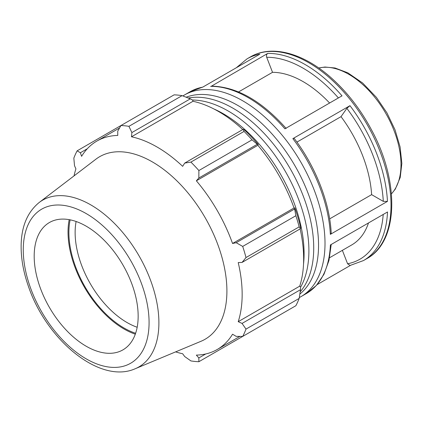 <?xml version="1.0" encoding="UTF-8"?>
<svg xmlns="http://www.w3.org/2000/svg" width="423" height="423" viewBox="0 0 423 423"><rect width="100%" height="100%" fill="white"/><g stroke="black" fill="none" stroke-linecap="round" stroke-linejoin="round"><path stroke-width="0.63" d="M299.849 294.075A114.125 65.893 -120 0 0 318.545 245.224A114.125 65.893 -120 0 0 272.079 134.012A114.125 65.893 -120 0 0 186.194 97.216M300.182 291.854A114.125 65.893 -120 0 0 313.723 248.005A114.125 65.893 -120 0 0 271.111 141.256A114.125 65.893 -120 0 0 188.283 98.036M300.584 287.196A114.125 65.893 -120 0 0 308.901 250.791A114.125 65.893 -120 0 0 192.513 100.018M303.529 264.153A114.125 65.893 -120 0 0 304.084 253.573A114.125 65.893 -120 0 0 213.943 108.986M203.003 86.985L189.922 91.828A116.452 67.236 60 0 1 202.717 87.149L259.833 54.176A116.452 67.236 -120 0 0 247.037 58.855L250.448 56.888A116.452 67.236 60 0 1 366.9 124.124A116.452 67.236 60 0 1 366.9 258.596L363.494 260.557L350.096 265.464L347.579 263.756L342.371 250.342M299.299 297.575A116.452 67.236 -120 0 0 300.89 296.703A116.452 67.236 -120 0 0 300.89 162.231A116.452 67.236 -120 0 0 184.439 94.995A116.452 67.236 -120 0 0 182.889 95.942M363.494 260.557A116.452 67.236 -120 0 0 387.51 211.976L330.395 244.949A116.452 67.236 60 0 1 306.379 293.536L300.89 296.703M317.113 284.631L350.413 265.406M329.596 103.022A97.047 56.032 -120 0 0 272.528 72.317L266.696 57.29C266.189 55.587 266.532 54.292 267.733 53.404L211.532 86.123C236.727 86.731 261.599 100.843 286.16 128.455M210.617 86.377A116.452 67.236 60 0 1 284.912 128.825L342.027 95.847A116.452 67.236 -120 0 0 267.733 53.404M341.023 116.648L346.855 108.351L349.974 105.671L292.859 138.644L294.112 138.289C315.6 166.53 329.792 202.717 331.204 233.105L330.347 234.358L387.457 201.38L383.296 201.38L371.627 194.638A97.047 56.032 -120 0 0 341.023 116.648L296.925 142.107M272.528 72.317L238.567 91.923M329.665 218.865L371.627 194.638M182.091 95.64L128.936 126.329A129.396 74.707 -120 0 0 120.952 125.536L174.107 94.847A129.396 74.707 60 0 1 182.091 95.64L190.324 98.839L192.703 100.119L192.978 101.282A120.338 69.478 60 0 1 242.781 129.554M258.279 144.603A121.628 70.223 -120 0 0 244.425 129.983L243.146 129.338L244.055 131.41A129.396 74.707 60 0 1 252.045 139.844L257.29 144.275L258.279 144.603L257.856 145.295A120.338 69.478 60 0 1 294.038 207.973L294.852 207.952L294.646 208.967L295.857 215.73A129.396 74.707 60 0 1 299.167 226.865L300.504 228.684L300.589 227.257A121.628 70.223 -120 0 0 294.852 207.952M300.134 228.901A120.338 69.478 60 0 1 299.717 286.165L300.589 286.984L300.504 289.686L299.167 298.411A129.396 74.707 60 0 1 295.857 305.723L242.702 336.412L236.198 336.38L232.544 334.212A120.338 69.478 -120 0 1 217.232 349.483A120.338 69.478 -120 0 1 196.357 355.109L198.847 357.943L198.884 361.713L252.045 331.019M192.978 101.282L131.479 136.788L131.876 132.584L190.324 98.839M128.936 126.329L131.876 132.584M80.375 152.751L77.134 150.831L120.946 125.536L117.731 131.183L117.774 135.434A120.338 69.478 -120 0 0 96.899 141.055A120.338 69.478 -120 0 0 81.591 156.325L80.375 152.751L87.27 148.769M175.624 351.873A120.338 69.478 -120 0 0 182.651 353.75L184.703 356.541L190.9 360.919A129.396 74.707 -120 0 0 198.884 361.713M299.717 286.165L238.218 321.67A120.338 69.478 -120 0 0 242.157 294.397A120.338 69.478 -120 0 0 238.218 262.577L242.056 262.429L300.504 228.684M299.167 226.865L246.006 257.554L242.056 262.429M257.856 145.295L196.357 180.801L198.847 178.014L257.29 144.275M252.045 139.844L198.884 170.532L198.847 178.014M70.133 219.838A77.932 44.991 -120 0 0 135.624 333.271M137.174 327.259A73.517 42.448 60 0 1 76.114 221.499M69.192 219.659A79.143 45.695 -120 0 0 135.307 334.175M300.504 289.686L242.056 323.426L246.006 329.099L299.167 298.411M242.056 323.426L238.218 321.67M135.249 368.719L201.01 341.282A105.417 60.859 -120 0 0 226.908 291.019A105.417 60.859 -120 0 0 178.31 182.271A105.417 60.859 -120 0 0 95.889 159.207L39.249 202.437C27.659 211.891 21.626 225.908 21.15 244.505C20.859 257.607 23.233 271.402 28.262 285.885C46.096 339.5 99.685 384.65 135.249 368.719A96.27 55.582 -120 0 0 158.9 322.812A96.27 55.582 -120 0 0 114.522 223.503A96.27 55.582 -120 0 0 39.249 202.437M246.006 257.554A129.396 74.707 -120 0 0 242.702 246.419L295.857 215.73M294.646 208.967L236.198 242.712L242.702 246.419M236.198 242.712L232.544 243.479A120.338 69.478 -120 0 0 196.357 180.801M198.884 170.532A129.396 74.707 -120 0 0 190.9 162.099L244.055 131.41M243.146 129.338L184.703 163.082L190.9 162.099M184.703 163.082L182.651 166.334A120.338 69.478 -120 0 0 131.479 136.788M77.134 150.831A129.396 74.707 -120 0 0 73.829 158.144L74.517 165.7L75.913 168.872A120.338 69.478 -120 0 0 74.025 175.894M242.702 336.412A129.396 74.707 -120 0 0 246.006 329.099M205.742 353.961L198.847 357.943M294.038 207.973L232.544 243.479M138.157 316.214A73.517 42.448 -120 0 0 104.27 240.37A73.517 42.448 -120 0 0 46.784 224.285A73.517 42.448 -120 0 0 49.412 307.421A73.517 42.448 -120 0 0 120.1 351.27A73.517 42.448 -120 0 0 138.157 316.214M329.575 257.734L351.709 244.954A97.047 56.032 -120 0 0 368.491 222.953M318.789 68.024A73.697 42.549 60 0 1 372.832 94.921A73.697 42.549 60 0 1 400.988 164.616A73.697 42.549 60 0 1 391.423 193.84M383.201 214.461A113.512 65.539 60 0 1 347.579 263.756M387.457 201.38A116.452 67.236 -120 0 0 349.974 105.671M292.859 138.644A116.452 67.236 60 0 1 330.347 234.358M266.696 57.29A113.512 65.539 60 0 1 338.395 97.946M346.855 108.351A113.512 65.539 60 0 1 383.296 201.38M149.076 322.516A88.957 51.357 60 0 1 54.72 330.945A88.957 51.357 60 0 1 54.72 205.139A88.957 51.357 60 0 1 149.076 322.516M318.704 67.971L324.964 67.03L335.016 67.992L347.796 72.809L362.654 83.024L376.396 97.364L386.945 112.883L395.024 129.798L400.11 147.008L401.85 163.415L400.216 177.486L395.336 189.049L391.434 193.94M189.922 91.828L184.439 94.995M247.037 58.855L236.304 67.759M331.22 244.473L328.967 260.457L323.986 274.273L316.383 285.451L306.379 293.536M250.448 56.888C272.132 44.04 304.745 53.451 332.779 79.249C348.129 93.309 361.094 110.287 371.669 130.189C399.767 181.953 398.566 241.512 366.9 258.596M239.889 336.401L217.232 349.483M119.556 127.973L96.899 141.055"/></g></svg>

